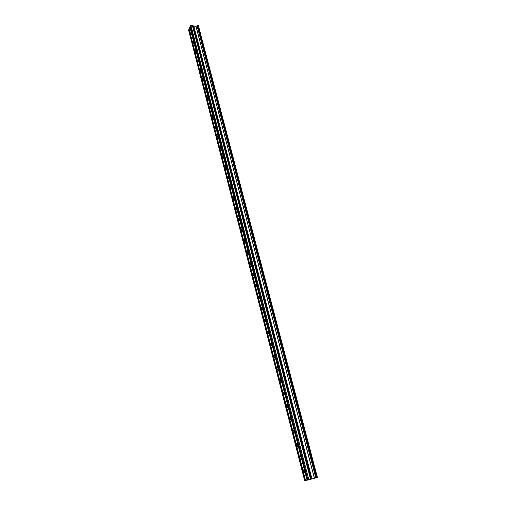 <?xml version="1.0" encoding="UTF-8"?>
<svg xmlns="http://www.w3.org/2000/svg" width="506" height="506" viewBox="0 0 506 506"><rect width="100%" height="100%" fill="white"/><g stroke="black" fill="none" stroke-linecap="round" stroke-linejoin="round"><path stroke-width="0.76" d="M191.249 33.086L191.11 35.085L190.654 34.617L190.8 32.618L191.249 33.086M193.57 42.042L193.431 44.035L192.963 43.56L193.102 41.568L193.57 42.042M195.911 51.087L195.771 53.067L195.297 52.58L195.43 50.6L195.911 51.087M198.27 60.22L198.137 62.187L197.644 61.688L197.783 59.721L198.27 60.22M200.654 69.436L200.521 71.39L200.022 70.884L200.155 68.93L200.654 69.436M203.058 78.74L202.931 80.688L202.413 80.169L202.545 78.221L203.058 78.74M205.487 88.133L205.36 90.068L204.835 89.537L204.962 87.601L205.487 88.133M207.941 97.614L207.821 99.537L207.277 98.999L207.403 97.07L207.941 97.614M210.42 107.183L210.3 109.1L209.743 108.55L209.863 106.633L210.42 107.183M212.918 116.854L212.798 118.758L212.229 118.195L212.349 116.291L212.918 116.854M215.442 126.614L215.328 128.505L214.746 127.929L214.86 126.038L215.442 126.614M217.991 136.475L217.884 138.353L217.283 137.765L217.397 135.88L217.991 136.475M220.565 146.424L220.458 148.296L219.844 147.689L219.952 145.823L220.565 146.424M223.165 156.474L223.064 158.334L222.431 157.72L222.539 155.861L223.165 156.474M225.79 166.632L225.695 168.473L225.05 167.84L225.151 166L225.79 166.632M228.446 176.885L228.351 178.719L227.687 178.068L227.782 176.233L228.446 176.885M231.122 187.239L231.033 189.061L230.356 188.396L230.445 186.575L231.122 187.239M233.829 197.701L233.74 199.509L233.045 198.833L233.133 197.024L233.829 197.701M236.561 208.263L236.479 210.066L235.764 209.37L235.853 207.568L236.561 208.263M239.325 218.94L239.243 220.724L238.516 220.015L238.598 218.225L239.325 218.94M242.115 229.724L242.039 231.495L241.292 230.768L241.368 228.99L242.115 229.724M244.929 240.616L244.86 242.38L244.094 241.628L244.17 239.869L244.929 240.616M247.776 251.627L247.712 253.373L246.928 252.608L246.998 250.856L247.776 251.627M250.653 262.747L250.59 264.486L249.793 263.696L249.856 261.956L250.653 262.747M253.563 273.986L253.5 275.713L252.684 274.903L252.741 273.177L253.563 273.986M256.498 285.34L256.441 287.054L255.606 286.225L255.663 284.511L256.498 285.34M259.464 296.82L259.414 298.521L258.56 297.667L258.61 295.966L259.464 296.82M262.469 308.413L262.418 310.108L261.545 309.229L261.589 307.54L262.469 308.413M265.498 320.134L265.46 321.816L264.562 320.912L264.606 319.235L265.498 320.134M268.56 331.987L268.528 333.65L267.611 332.727L267.649 331.057L268.56 331.987M271.659 343.96L271.627 345.617L270.691 344.662L270.723 343.005L271.659 343.96M274.79 356.066L274.764 357.71L273.809 356.73L273.835 355.085L274.79 356.066M277.958 368.298L277.933 369.937L276.953 368.925L276.978 367.293L277.958 368.298M281.159 380.67L281.14 382.296L280.141 381.258L280.16 379.639L281.159 380.67M284.391 393.181L284.378 394.794L283.36 393.725L283.373 392.118L284.391 393.181M287.661 405.825L287.655 407.431L286.611 406.331L286.624 404.73L287.661 405.825M290.969 418.614L290.963 420.208L289.9 419.076L289.906 417.488L290.969 418.614M294.315 431.548L294.315 433.123C293.954 433.478 293.588 433.085 293.227 431.96L293.227 430.385C293.588 430.037 293.954 430.423 294.315 431.548M297.699 444.622L297.699 446.191C297.332 446.545 296.965 446.147 296.592 444.995L296.586 443.427C296.952 443.073 297.326 443.471 297.699 444.622M301.121 457.848L301.127 459.41C300.754 459.764 300.374 459.353 299.995 458.177L299.988 456.614C300.362 456.26 300.735 456.671 301.121 457.848M304.58 471.225L304.593 472.775C304.214 473.135 303.828 472.712 303.436 471.503L303.423 469.954C303.802 469.593 304.188 470.017 304.58 471.225M189.117 29.184L188.586 30.132L304.682 480.7L311.007 479.182L192.881 25.736L190.901 25.37L190.009 26.382L307.49 480.105M311.007 479.182L317.414 477.474L198.333 25.389L195.936 26.242L193.868 26.261L192.881 25.736M190.079 26.641L189.048 28.924L305.586 480.51M197.195 25.692L315.997 477.841L197.176 25.679M307.072 480.194L189.801 26.932M305.453 480.523L189.048 29.361M305.175 480.599L188.839 29.474M317.325 477.5L198.232 25.3M308.831 479.789L190.901 25.37M307.99 479.998L190.269 25.711M307.351 480.124L190.016 26.818M316.876 477.62L197.846 25.306M316.648 477.677L197.675 25.395M316.63 477.683L197.663 25.42M316.313 477.759L197.448 25.635M316.161 477.797L197.334 25.692M315.82 477.892L197.03 25.679M314.473 478.227L196.018 26.217M314.378 478.252L195.936 26.242M311.981 478.897L193.868 26.261M311.917 478.916L193.804 26.242M311.38 479.087L193.197 25.717M311.215 479.131L193.058 25.717M311.171 479.138L193.026 25.736M310.652 479.296L192.482 25.389M310.539 479.327L192.375 25.357M303.423 469.954L303.828 469.846M299.988 456.614L300.393 456.513M296.586 443.427L296.997 443.326M293.227 430.385L293.632 430.29M289.906 417.488L290.311 417.393M286.624 404.73L287.029 404.642M283.373 392.118L283.777 392.03M280.16 379.639L280.564 379.551M276.978 367.293L277.383 367.217M273.835 355.085L274.233 355.01M270.723 343.005L271.121 342.935M267.649 331.057L268.041 330.987M264.606 319.235L264.992 319.166M261.589 307.54L261.981 307.471M258.61 295.966L258.996 295.902M255.663 284.511L256.042 284.454M252.741 273.177L253.12 273.12M249.856 261.956L250.23 261.906M246.998 250.856L247.364 250.805M244.17 239.869L244.531 239.825M241.368 228.99L241.723 228.952M238.598 218.225L238.946 218.187M235.853 207.568L236.201 207.536M233.133 197.024L233.475 196.986M230.445 186.575L230.78 186.543M227.782 176.233L228.111 176.208M225.151 166L225.467 165.968M222.539 155.861L222.855 155.835"/></g></svg>
